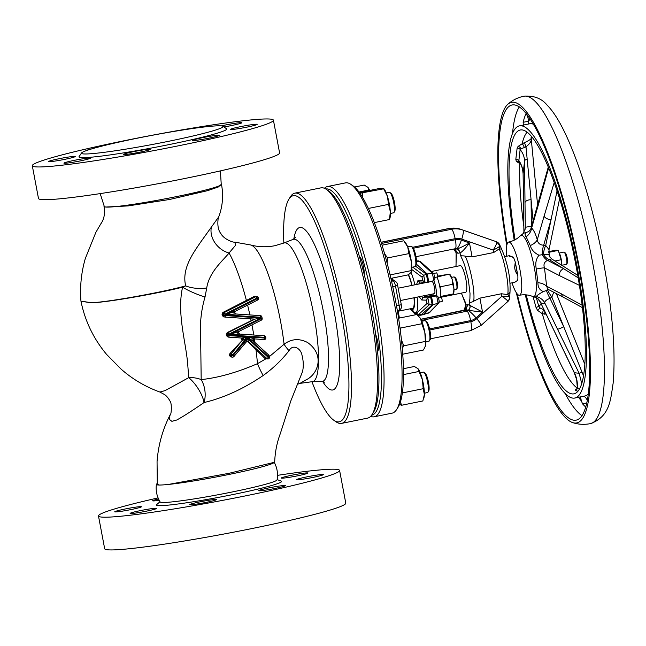<?xml version="1.0" encoding="UTF-8"?>
<svg xmlns="http://www.w3.org/2000/svg" width="646" height="646" viewBox="0 0 646 646"><rect width="100%" height="100%" fill="white"/><g stroke="black" fill="none" stroke-linecap="round" stroke-linejoin="round"><path stroke-width="0.97" d="M506.642 256.228A27.148 5.572 78.5 0 1 508.685 242.04A27.148 5.572 78.5 0 1 519.885 269.301A27.148 5.572 78.5 0 1 519.473 295.254A27.148 5.572 78.5 0 1 512.02 282.843M508.685 242.04L508.782 242.016C513.481 240.974 517.365 238.875 520.426 235.709A31.323 6.436 78.5 0 1 534.161 266.685A31.323 6.436 78.5 0 1 532.748 296.514L534.888 297.225L536.325 296.554C536.842 295.537 539.184 293.873 543.334 291.564C539.62 290.111 537.819 287.139 537.932 282.641L535.897 266.394C535.429 262.139 536.471 258.416 539.022 255.218C534.323 252.933 531.408 249.719 530.277 245.569L526.135 236.824A12.532 10.934 136.9 0 0 531.658 227.99C533.959 230.493 535.817 234.433 537.254 239.811C537.835 243.219 539.975 245.02 543.674 245.222L545.708 245.456L549.019 249.639L559.606 198.685M536.317 297.693L538.724 306.123A28.19 6.775 165.6 0 0 538.974 305.921L541.291 304.258M536.035 307.456A3.133 0.977 -16.8 0 0 538.724 306.123L539.814 307.819A3.133 0.856 -40.4 0 1 537.512 310.298L536.035 307.456L533.055 296.643M538.974 305.921A5.741 4.958 50.4 0 0 539.814 307.819L543.512 309.66L542.301 313.754L537.512 310.298M515.048 239.755A134.618 27.641 78.5 0 1 522.751 130.016A134.618 27.641 78.5 0 1 575.925 265.175A134.618 27.641 78.5 0 1 576.038 392.962A134.618 27.641 78.5 0 1 526.215 294.875M577.936 391.21L575.311 390.515L575.166 389.926L577.564 388.311M546.072 314.126L542.301 313.754A132.608 27.229 78.5 0 0 577.177 388.044M585.656 406.956A155.064 31.84 78.5 0 1 582.539 403.823L581.489 401.118A5.741 1.179 78.5 0 1 580.592 397.104A5.741 1.179 78.5 0 1 580.56 396.87M523.333 125.429L523.155 122.296A155.064 31.84 78.5 0 1 525.634 114.536L526.74 114.738A5.741 1.179 78.5 0 1 527.903 117.669A5.741 1.179 78.5 0 1 528.662 121.311L528.541 124.016M526.417 114.374L525.957 114.229M507.118 244.099A160.806 33.019 78.5 0 1 512.181 104.959A160.806 33.019 78.5 0 1 578.525 266.41A160.806 33.019 78.5 0 1 576.062 420.158A160.806 33.019 78.5 0 1 517.22 293.962M506.771 245.545A163.583 33.592 78.5 0 1 508.055 104.071A163.583 33.592 78.5 0 1 579.123 266.483A163.583 33.592 78.5 0 1 572.606 422.581A163.583 33.592 78.5 0 1 516.348 292.775M583.944 396.184A143.573 29.482 -101.5 0 0 585.591 397.46L587.577 400.593M514.208 240.183A138.874 28.521 78.5 0 1 519.545 125.841A138.874 28.521 78.5 0 1 576.838 265.28A138.874 28.521 78.5 0 1 574.714 398.057A138.874 28.521 78.5 0 1 525.279 294.81M531.101 137.873C531.965 140.521 530.253 143.517 525.949 146.852L524.294 147.627A3.133 0.872 65.9 0 0 522.138 143.759L524.495 142.621C529.865 140.142 532.062 138.478 531.093 137.638M537.625 205.299L531.173 138.163L531.48 136.338M520.652 164.108L516.34 161.395L515.823 159.384L517.131 148.071L518.076 146.432L522.138 143.759A132.608 27.229 78.5 0 1 527.168 132.155M520.288 163.438A3.133 1.752 -78.2 0 0 519.804 163.931A132.608 27.229 78.5 0 0 523.841 226.504M524.294 147.627L520.934 148.653L520.143 149.501L518.867 160.547L519.432 162.065C521.427 164.52 522.654 168.445 523.107 173.822L523.107 173.822A5.741 3.448 -1 0 1 523.123 173.572L523.922 232.407M515.823 159.384A3.133 2.471 1.9 0 1 518.867 160.547A28.19 23.345 -173.4 0 1 519.198 161.007A5.741 2.592 144.9 0 0 519.392 162.009A3.133 2.366 -33.9 0 0 516.34 161.395M525.949 146.852L524.495 142.621M519.198 161.007C521.742 165.069 523.05 169.26 523.123 173.572L524.544 161.25C524.463 157.091 523.107 153.328 520.474 149.961A5.741 2.592 144.9 0 1 520.934 148.653A3.133 2.326 46 0 0 518.076 146.432M520.474 149.961A28.19 23.345 6.6 0 0 520.143 149.501A3.133 2.697 12.4 0 0 517.131 148.071M577.354 387.204L577.427 387.229A28.19 27.536 -83.6 0 1 577.379 387.858L577.354 387.204L577.379 387.858A3.133 3.044 -62.6 0 1 575.311 390.515M583.475 375.738L582.022 372.136L579.123 373.275L574.391 372.742A5.741 0.961 154.7 0 1 574.221 372.629L576.676 379.783L577.29 387.204L576.862 388.739A3.133 2.996 34 0 1 575.166 389.926M544.772 311.437L544.869 314.36M543.512 309.66L543.956 309.749M549.803 257.035A10.966 2.253 -101.5 0 0 549.124 254.936M561.867 264.618A8.664 1.777 -101.5 0 0 561.858 264.392A8.664 1.777 -101.5 0 0 561.269 259.579A8.664 1.777 -101.5 0 0 559.719 253.83A8.664 1.777 -101.5 0 0 559.622 253.571M561.891 265.377L561.18 259.74L558.273 250.406L555.956 250.163L548.777 251.617M561.891 265.28L566.372 264.367A6.266 1.284 -101.5 0 0 566.615 264.182A6.266 1.284 -101.5 0 0 566.469 258.376A6.266 1.284 -101.5 0 0 564.176 252.174A6.266 1.284 -101.5 0 0 563.885 252.085L559.404 252.998M564.176 252.174L565.339 252.982A5.225 1.074 78.5 0 1 567.245 258.15A5.225 1.074 78.5 0 1 567.366 262.987L566.615 264.182M558.273 250.406L548.769 252.328M561.18 259.74L554.954 261M522.929 233.707L525.045 229.475A12.532 11.878 11.7 0 0 525.279 227.279L524.544 161.25A5.741 2.947 -0.5 0 1 527.152 158.948L526.014 147.062M524.972 202.796A5.741 3.206 -0.7 0 1 531.077 199.759L527.152 158.948M530.277 245.569A12.532 7.211 165.2 0 0 537.254 239.811L544.102 216.135A5.741 3.149 16.1 0 0 551.062 219.672L557.07 190.764M549.148 255.049L549.019 249.639M577.766 275.382L551.555 258.86L549.375 259.7A12.532 7.074 67.8 0 1 543.415 254.5A12.532 5.596 99.4 0 1 545.708 245.456L551.062 219.672L543.674 245.222A12.532 4.902 93.7 0 0 542.252 254.653A12.532 6.008 -109.1 0 0 547.574 260.37C544.328 261.864 543.294 264.359 544.473 267.872L546.653 286.226L547.808 289.182L548.293 289.109M578.186 277.861L563.692 268.72A5.741 4.716 117.4 0 0 559.404 275.608L544.473 267.872A12.532 1.599 165.8 0 0 536.317 269.059M553.711 292.234L551.837 297.12A12.532 2.003 53.7 0 1 547.638 290.094L548.559 289.57M582.022 372.136L563.764 326.763A5.741 0.67 154.1 0 1 557.506 329.202L544.731 302.853C544.093 304.314 542.68 304.161 540.484 302.376L574.221 372.629M581.715 383.433L579.123 373.275L557.506 329.202M577.379 387.858L579.656 388.577M534.888 297.225L537.48 298.323A12.532 11.386 -50.7 0 1 540.484 302.376L574.391 372.742C576.603 377.304 577.613 382.125 577.427 387.229M523.704 214.302A5.741 3.206 -0.7 0 1 523.688 214.076A5.741 3.206 -0.7 0 1 523.696 213.85M538.336 202.836L538.336 202.836A5.741 3.149 16.1 0 0 538.506 204.314L531.658 227.99L531.109 227.82L548.309 166.975M549.229 255.436C548.898 254.467 546.96 254.153 543.415 254.5L539.022 255.218M537.932 282.641A12.532 7.163 -177.8 0 1 546.653 286.226L561.584 293.962A5.741 4.716 117.4 0 0 563.853 297.491L582.426 307.633M543.334 291.564L547.638 290.094A12.532 7.074 67.8 0 1 548.268 289.416M524.762 230.541L525.279 227.279L531.585 226.181M531.367 226.948L531.077 199.759L533.111 220.916M536.325 296.554A12.532 12.177 -157.8 0 1 544.731 302.853C544.731 301.206 546.476 299.704 549.972 298.331L563.764 326.763L551.837 297.12L549.972 298.331A12.532 2.188 -120 0 1 546.516 290.619A12.532 6.008 70.9 0 1 547.953 289.246M528.444 231.72L523.64 233.246M526.135 236.824C524.334 234.756 524.94 233.085 527.952 231.817M510.057 283.239L514.773 282.286L517.664 280.316A13.574 2.786 -101.5 0 0 517.817 275.446L515.33 262.284A13.574 2.786 -101.5 0 0 513.304 257.173L511.947 257.019M517.817 275.446L515.29 271.021L514.644 267.581L515.233 262.308L517.712 275.454M507.804 301.48L507.934 301.432C507.877 300.794 505.875 299.058 501.91 296.223L509.573 296.579L507.74 294.6L501.441 293.76L479.889 298.129L473.728 301.173C471.507 302.909 469.044 301.335 469.884 305.098C469.271 300.527 469.747 300.382 469.9 298.856L470.022 293.559L468.326 279.484L464.66 265.207L462.504 259.684C461.753 258.061 461.196 257.811 460.073 253.184C460.663 257.043 462.471 255.291 465.225 256.196L472.105 256.914L493.657 252.546L499.116 248.952L499.98 245.819C499.818 246.481 497.557 247.911 493.189 250.091C495.821 245.868 496.992 243.154 496.693 241.943L496.524 241.79A5.225 5.192 -69.3 0 1 496.645 241.838A5.225 5.192 -69.3 0 1 496.653 241.838A5.225 5.192 -69.3 0 1 497.016 241.992M399.422 318.05L398.501 313.173L397.96 314.352M462.706 310.758A9.399 1.93 78.5 0 1 462.73 310.758L420.885 319.358M465.225 256.196C470.441 266.58 475.149 291.483 473.728 301.173M500.327 246.174A3.133 2.608 150.1 0 0 500.165 245.819L502.031 250.067C508.031 264.505 510.679 278.628 509.985 292.436L507.74 294.6C509.314 285.023 504.445 259.248 499.116 248.952C500.933 248.742 501.966 249.372 502.225 250.842M461.43 293.098L465.928 304.993L467.825 304.637L470.062 305.445L482.53 312.091L468.398 310.387L466.162 309.595L464.103 309.943L465.928 304.993A5.225 5.111 -100.4 0 1 464.312 309.935M421.394 320.432L466.977 311.194L464.765 310.468A2.091 2.043 95.9 0 0 465.718 309.983L467.825 304.637M392.477 278.046A27.148 5.572 78.5 0 1 393.196 280.219M398.525 310.46A27.148 5.572 78.5 0 1 398.501 313.173M408.248 274.849A18.799 3.86 78.5 0 1 411.841 285.427M413.973 297.782A18.799 3.86 78.5 0 1 412.616 308.312L398.534 311.17M456.1 253.725L456.036 266.491M440.54 297.33L465.669 292.234A13.574 2.786 -101.5 0 0 465.871 279.258A13.574 2.786 -101.5 0 0 460.275 265.627L431.399 271.481M465.863 304.678L465.564 303.79M509.985 292.444L509.791 295.844A3.133 2.584 -173.6 0 1 509.573 296.579A5.225 5.216 -169.1 0 1 509.565 298.541A5.225 5.216 -169.1 0 1 509.565 298.565A5.225 5.216 -169.1 0 1 507.934 301.432L481.012 325.463L470.676 330.655A9.399 1.93 78.5 0 1 470.651 330.655L430.486 338.795L470.676 330.655A9.399 1.93 78.5 0 0 470.821 321.651A13.065 12.767 95.9 0 0 476.764 318.664L501.91 296.223L501.441 293.76M465.839 305.009A5.225 5.152 -89 0 1 464.175 309.943L468.398 310.387A5.225 5.023 -81.2 0 0 470.062 305.445M469.884 305.098L469.941 305.405A5.225 5.071 -70.1 0 1 468.213 310.338M453.847 249.009A2.091 2.043 -84.1 0 1 454.211 249.098L456.787 248.928C458.878 248.516 463.101 246.522 469.464 242.961C465.039 248.799 461.922 252.093 460.122 252.852L460.073 253.184M454.211 249.098L454.824 249.308M412.665 247.281L455.139 238.673A13.065 12.767 -84.1 0 1 461.728 239.117A9.399 1.97 -70.8 0 0 462.827 230.041L495.385 241.362L460.873 229.33A22.973 22.432 -84.1 0 0 450.528 228.329A22.973 22.432 -84.1 0 0 449.285 228.547L381.197 242.347M453.718 249.033A5.225 5.071 -70.1 0 1 456.003 252.457L456.213 254.653M496.693 241.943A5.225 5.144 -16.7 0 1 499.842 245.278A5.225 5.144 -16.7 0 1 499.851 245.294A5.225 5.144 -16.7 0 1 499.972 245.803L499.988 245.884M496.499 241.782A5.225 5.168 -69.6 0 1 496.604 241.822L495.385 241.362M500.497 246.457A3.133 2.35 154.7 0 0 499.98 245.803L496.604 241.822A5.225 5.168 -69.6 0 1 496.629 241.83M453.678 249.041A5.225 5.136 -69.8 0 1 455.898 252.408M458.111 253.224L460.017 252.877A5.225 5.111 -100.4 0 0 456.609 248.952L454.768 249.291L458.111 253.224L456.06 252.764M456.609 248.952L456.787 248.928A5.225 5.047 -93.9 0 1 460.122 252.852M397.645 285.451L395.497 286.049C394.868 283.158 394.125 281.446 393.252 280.897A3.133 3.028 -64.8 0 1 395.11 281.115L395.11 281.115C396.692 282.181 397.54 283.634 397.645 285.451L401.279 304.694L399.131 305.292L395.497 286.049L392.744 286.646M397.347 310.637L398.816 310.338A3.133 3.068 72.1 0 0 399.139 310.258L398.816 310.338C399.494 309.862 399.599 308.182 399.131 305.292L396.507 305.816M430.567 281.632L431.916 281.365A6.266 1.284 78.5 0 1 434.185 286.186A6.266 1.284 78.5 0 1 434.403 293.639L400.496 300.511M399.139 310.258L399.139 310.258C401.319 308.974 402.038 307.116 401.279 304.694M350.972 184.441L353.289 186.056A115.384 23.692 78.5 0 1 394.044 292.896A115.384 23.692 78.5 0 1 398.106 407.182L396.596 409.572A117.467 24.12 -101.5 0 0 392.461 293.219A117.467 24.12 -101.5 0 0 350.972 184.441A117.467 24.12 -101.5 0 0 347.055 182.81A117.467 24.12 -101.5 0 0 345.489 182.883L327.465 186.532A117.467 24.12 78.5 0 1 329.024 186.468A117.467 24.12 78.5 0 1 375.173 300.568A117.467 24.12 78.5 0 1 374.123 416.799A117.467 24.12 78.5 0 1 372.564 416.864A117.467 24.12 78.5 0 1 370.651 416.355M374.123 416.799L392.154 413.141A117.467 24.12 -101.5 0 0 396.596 409.572M371.636 415.168A115.384 23.692 -101.5 0 0 372.766 301.165A115.384 23.692 -101.5 0 0 327.409 188.923A115.384 23.692 -101.5 0 0 325.802 189.003M338.544 203.127A10.441 2.148 78.5 0 1 340.071 205.824M359.459 256.648A10.441 2.148 78.5 0 1 362.745 263.52A10.441 2.148 78.5 0 1 364.263 274.574M375.617 334.273A10.441 2.148 78.5 0 1 378.152 344.996A10.441 2.148 78.5 0 1 377.555 351.537M326.432 189.415L328.749 191.022A115.384 23.692 78.5 0 1 370.933 305.138A115.384 23.692 78.5 0 1 373.566 412.156L372.056 414.546A117.467 24.12 -101.5 0 0 369.375 305.59A117.467 24.12 -101.5 0 0 326.432 189.415A117.467 24.12 -101.5 0 0 320.949 187.857L294.907 193.13A117.467 24.12 78.5 0 1 343.333 310.863A117.467 24.12 78.5 0 1 341.572 423.388A117.467 24.12 78.5 0 1 336.098 421.838L333.772 420.223A115.384 23.692 -101.5 0 0 340.886 311.227A115.384 23.692 -101.5 0 0 288.964 199.089A115.384 23.692 -101.5 0 0 283.844 243.049M341.572 423.388L367.614 418.115A117.467 24.12 -101.5 0 0 372.056 414.546M311.945 381.721A115.384 23.692 -101.5 0 0 333.772 420.223M288.964 199.089L290.466 196.699A117.467 24.12 78.5 0 1 294.907 193.13M269.39 356.584L284.079 344.229C291.459 338.779 299.284 338.197 307.561 342.509C325.431 355.122 317.767 374.858 305.59 380.098L299.994 383.369L312.018 381.713A70.802 14.543 -101.5 0 0 313.609 313.835A70.802 14.543 -101.5 0 0 283.909 243.025L293.026 239.408A72.546 14.898 -101.5 0 1 323.46 311.953A72.546 14.898 -101.5 0 1 321.821 381.503L324.776 382.206M263.463 335.654L264.311 335.742A1.567 1.526 -84.1 0 1 265.651 336.994L264.48 337.333L229.112 334.935L229.249 335.629L264.618 338.028L264.254 335.734L253.789 335.008A84.796 17.41 -101.5 0 0 252.384 327.159A84.796 17.41 -101.5 0 0 251.948 324.865M239.731 334.063L253.789 335.008M235.629 313.956L260.516 315.668A1.567 1.526 -84.1 0 1 261.856 316.92L260.693 317.259L225.325 314.86L225.454 315.563L260.879 318.01L254.928 319.116L225.018 317.089A1.567 1.526 -84.1 0 1 223.613 315.829L223.33 314.311L222.022 314.174A82.147 16.869 78.5 0 1 222.377 315.7L225.454 315.563L225.01 317.089L254.928 319.116L227.957 332.674L229.088 334.806L260.976 318.777L260.879 318.01M254.653 296.256L256.882 296.417A1.567 1.526 95.9 0 0 256.05 296.571L254.653 296.256M222.022 314.174L222.854 312.462L254.298 296.393M157.244 483.579A59.925 3.763 -10.7 0 0 156.397 484.355A59.925 3.763 -10.7 0 0 157.802 484.96A59.925 3.763 -10.7 0 0 158.205 484.993A59.925 3.763 -10.7 0 0 168.291 484.46L229.233 473.26L274.671 462.229C275.051 452.176 276.908 442.704 280.251 433.797L290.87 400.795L302.514 371.652C303.685 366.637 303.515 361.146 301.989 355.179C301.125 349.074 293.179 343.236 289.02 350.697C281.834 359.992 273.218 368.268 263.148 375.536C243.372 388.908 223.678 397.904 204.055 402.539C191.733 411.042 182.608 416.88 176.689 420.037L171.86 421.329L169.244 419.27L170.108 414.877C171.521 414.974 172.054 402.644 169.874 400.932C170.479 401.877 167.96 396.878 164.698 394.649L159.877 392.041L165.118 390.596L188.713 377.66L187.679 363.65C185.685 340.862 176.746 313.213 182.584 287.179L185.677 285.879C181.639 269.043 192.621 253.886 200.551 242.242L218.752 216.814L218.13 218.841C217.339 225.422 218.267 230.372 220.924 233.674C223.734 239.012 232.883 242.621 234.756 242.137L235.62 245.205L229.055 252.998C222.975 260.58 209.151 271.974 206.728 287.971L205.024 297.015C201.245 309.902 199.784 323.097 200.64 336.614L201.181 379.606C218.316 377.781 237.074 372.467 257.463 363.674L266.281 358.611M241.499 338.019L247.458 337.002L253.418 338.488L252.538 340.612L247.458 337.301L242.484 340.603A1.567 1.526 95.9 0 0 241.451 338.019L228.805 337.155A1.567 1.526 -84.1 0 1 227.408 335.904L227.117 334.378L226.253 334.289L227.174 332.593L254.451 319.067M223.912 316.976L222.377 315.7M248.048 341.71L264.844 358.336L266.927 358.554L268.276 357.416L268.066 356.309L268.793 355.114L254.015 341.645L268.793 355.114A1.567 1.567 0 0 1 269.269 355.978L269.487 357.093L268.276 357.416L247.531 338.512L248.492 341.75L247.418 341.363M232.98 357.117A1.567 1.526 -84.1 0 1 232.528 357.133L230.88 356.963L229.564 355.712L233.02 355.615L233.836 356.6A1.567 1.526 -84.1 0 1 233.02 357.101A1.567 1.567 0 0 0 233.884 356.592L246.384 341.855L247.531 338.512L233.02 355.615L232.859 354.759L229.459 354.864A82.147 16.869 78.5 0 1 229.564 355.712M229.459 354.864L229.928 353.548L242.072 340.555L241.281 338.003M227.99 337.075L228.749 337.155A1.567 1.567 0 0 0 228.805 337.155L229.249 335.629L226.536 335.807L228.7 337.147M226.253 334.289A82.147 16.869 78.5 0 1 226.536 335.807M266.031 358.691L264.844 358.336M170.108 414.877C162.631 429.485 158.278 445.086 157.051 461.664L157.301 484.169L158.916 485.025M156.397 484.355C155.605 490.661 156.857 496.54 160.143 501.974A59.521 3.739 -10.7 0 0 161.5 502.41A59.521 3.739 -10.7 0 0 231.3 492.163A59.521 3.739 -10.7 0 0 277.077 479.881C278.151 473.615 277.174 467.696 274.13 462.108M168.291 484.46A59.925 3.763 -10.7 0 0 227.602 474.737A59.925 3.763 -10.7 0 0 272.677 463.36L274.17 462.657M160.006 501.748L156.744 504.534A63.696 3.997 -10.7 0 0 232.641 494.618A63.696 3.997 -10.7 0 0 281.171 481.02L277.118 479.623M289.02 350.697A20.882 7.591 42.4 0 1 284.079 344.229A75.768 15.561 -101.5 0 0 280.469 320.876A75.768 15.561 -101.5 0 0 250.866 245.012C258.594 247.087 266.596 247.321 274.865 245.714L283.909 243.025M205.024 297.015A20.882 3.601 -157.9 0 1 182.584 287.179C153.829 294.463 96.706 304.04 89.923 302.562L80.976 301.294C85.054 321.167 93.613 338.892 106.655 354.476L120.98 369.019C132.422 379.113 145.39 386.784 159.877 392.041M221.328 184.304L218.283 186.985L207.665 190.643L169.559 199.485L128.11 205.921L105.694 207.043L104.014 206.486C105.217 213.568 104.111 219.406 100.703 224L95.85 232.399L85.32 258.497C81.275 272.442 79.821 286.671 80.952 301.157L89.915 302.49C96.876 303.927 158.448 293.341 185.677 285.879A20.882 9.351 0.6 0 0 206.728 287.971M218.752 216.814L218.752 216.814C222.628 206.413 223.556 195.673 221.53 184.586M100.187 193.606L104.353 206.639A59.521 3.739 -10.7 0 0 105.694 207.043A59.521 3.739 -10.7 0 0 168.558 198.177A59.521 3.739 -10.7 0 0 221.255 184.554L220.383 170.891M263.148 375.536A20.882 3.319 62 0 1 257.463 363.674A84.796 17.41 -101.5 0 0 255.929 349.3M204.055 402.539A20.882 13.889 82 0 0 201.181 379.606A20.882 14.68 -178 0 0 188.713 377.66A20.882 7.897 -123.2 0 1 204.055 402.539M246.457 300.648A84.796 17.41 -101.5 0 0 229.055 252.998A20.882 16.707 43.8 0 1 211.25 227.796M324.429 188.293A117.467 24.12 78.5 0 1 327.465 186.532M410.258 308.788L414.369 312.922A24.564 5.047 -101.5 0 0 415.548 313.552A24.564 5.047 -101.5 0 0 416.533 313.149L427.022 303.475L426.352 300.164L421.781 300.002L419.149 296.732M416.581 284.466L418.051 280.267L422.629 280.461L422.048 277.142L411.777 269.503M412.697 267.121L423.695 275.309L425.02 282.181L419.892 281.971L418.786 284.022M422.048 277.142L423.663 275.325M422.629 280.461L424.874 282.173M421.37 296.288L422.855 297.693L427.991 297.887L426.352 300.164M415.507 266.136L426.408 274.154L427.838 282.367L422.355 282.165L421.531 283.465M424.139 295.723L425.189 296.49L430.551 296.7L432.214 304.872L421.249 314.804A27.148 5.572 78.5 0 1 420.53 315.232A27.148 5.572 78.5 0 1 420.231 315.256L417.478 315.111A26.462 5.434 78.5 0 0 418.471 314.675L416.533 313.149M427.854 297.951L429.227 304.767L427.022 303.475M429.227 304.767L418.471 314.675L424.018 314.247L433.07 304.702L431.52 296.506L427.281 296.07A7.308 1.502 78.5 0 1 426.449 295.254M434.29 275.22L434.936 278.628L433.805 280.647L427.846 282.367L425.02 282.181M428.815 282.173L427.264 273.977L423.695 275.309M429.259 304.767L432.19 304.872M427.991 297.887L430.543 296.708L437.1 295.908L432.982 295.48A2.091 2.043 -84.1 0 0 432.554 295.48A7.784 1.599 78.5 0 1 431.455 294.237M423.913 282.98A7.308 1.502 78.5 0 1 424.075 282.221M434.096 274.211L432.416 273.298L427.264 273.977L416.444 264.198M420.53 315.232L423.292 314.675A27.148 5.572 -101.5 0 0 423.388 314.65A27.148 5.572 -101.5 0 0 424.018 314.247L429.089 312.737L438.9 302.78L439.07 300.543L439.264 301.553M432.214 304.872L438.077 303.265L436.688 295.908L438.424 297.128L439.07 300.543M434.427 275.963L434.556 276.859M433.611 273.476L436.551 272.878A2.091 0.428 78.5 0 1 436.551 272.878A2.091 0.428 78.5 0 1 436.583 272.878A2.091 0.428 78.5 0 1 437.399 274.905A2.091 0.428 78.5 0 1 437.382 276.973A2.091 0.428 78.5 0 1 437.35 276.981M441.17 297.467A2.091 0.428 78.5 0 1 441.194 297.459A2.091 0.428 78.5 0 1 441.226 297.459A2.091 0.428 78.5 0 1 442.042 299.486A2.091 0.428 78.5 0 1 442.025 301.553A2.091 0.428 78.5 0 1 442.001 301.553M438.707 298.864L438.933 299.792M433.991 280.582A12.532 2.576 78.5 0 1 435.84 287.777A12.532 2.576 78.5 0 1 436.704 295.868M436.938 277.069A12.532 2.576 78.5 0 1 439.845 286.969A12.532 2.576 78.5 0 1 440.491 297.604M439.482 285.193L440.467 286.767L440.112 288.471M452.789 284.272L453.944 288.899A9.916 2.035 -101.5 0 0 452.103 279.177L452.789 284.272L440.467 286.767M440.709 295.416L441.081 296.369L453.403 293.873L453.944 288.899A9.916 2.035 -101.5 0 1 453.75 292.759L453.452 293.793M437.552 276.133L449.35 274.122L452.103 279.177A9.916 2.035 -101.5 0 0 450.076 274.647L449.753 274.243M453.985 289.674L456.439 289.174A6.266 1.284 -101.5 0 0 456.682 288.988A6.266 1.284 -101.5 0 0 456.221 281.721A6.266 1.284 -101.5 0 0 454.243 276.981A6.266 1.284 -101.5 0 0 453.952 276.9L451.497 277.392M454.243 276.981L455.406 277.788A5.225 1.074 78.5 0 1 457.053 281.737A5.225 1.074 78.5 0 1 457.433 287.793L456.682 288.988M449.35 274.122L437.463 276.9M440.661 296.401L441.081 296.369M437.407 276.973L437.431 278.224M411.34 308.57A19.84 4.078 -101.5 0 0 412.172 309.232A19.84 4.078 -101.5 0 0 412.56 309.345A19.84 4.078 -101.5 0 0 414.207 297.733M412.051 285.387A19.84 4.078 -101.5 0 0 408.53 274.687M513.304 257.173L512.649 257.189M512.052 257.06L513.199 257.189C508.991 255.453 508.031 255.348 510.332 256.866M403.395 368.713L414.377 366.484L418.019 368.704L418.971 371.466L403.451 374.607M418.971 371.466L422.436 379.808L423.211 388.698L402.321 392.938M423.211 388.698L424.374 394.561L422.847 400.956L401.497 405.284L399.543 404.348M400.472 401.723L401.497 405.284M423.703 398.534L423.994 397.516A15.665 3.214 -101.5 0 0 424.374 394.561A15.665 3.214 -101.5 0 0 422.436 379.808A15.665 3.214 -101.5 0 0 418.204 368.914L418.188 368.906M424.374 393.212L427.539 392.566A10.441 2.148 -101.5 0 0 427.927 392.251A10.441 2.148 -101.5 0 0 426.723 378.419A10.441 2.148 -101.5 0 0 423.873 372.241A10.441 2.148 -101.5 0 0 423.388 372.104L420.231 372.742M423.873 372.241L425.036 373.049A9.399 1.93 78.5 0 1 427.595 378.604A9.399 1.93 78.5 0 1 428.686 391.056L427.927 392.251M399.931 327.643L400.447 328.071L400.302 330.413M419.472 317.154L420.635 318.866A15.665 3.214 -101.5 0 0 419.722 317.461L416.775 314.529L398.574 318.22M421.798 323.743L424.818 332.343A15.665 3.214 -101.5 0 0 420.635 318.866L421.798 323.743L400.447 328.071M425.504 346.095A15.665 3.214 -101.5 0 0 425.512 346.062A15.665 3.214 -101.5 0 0 425.657 345.473A15.665 3.214 -101.5 0 0 424.818 332.343L425.657 345.473L423.477 350.003L402.708 354.21M425.149 341.484L403.798 345.812L402.256 348.428M425.657 345.473L425.512 346.062M401.424 339.893L403.798 345.812M425.892 341.75L429.057 341.112A10.441 2.148 -101.5 0 0 429.453 340.797A10.441 2.148 -101.5 0 0 429.299 331.592A10.441 2.148 -101.5 0 0 425.98 321.417A10.441 2.148 -101.5 0 0 425.391 320.779A10.441 2.148 -101.5 0 0 424.907 320.642L421.749 321.28M425.391 320.779L426.554 321.587A9.399 1.93 78.5 0 1 427.087 322.16A9.399 1.93 78.5 0 1 430.066 331.317A9.399 1.93 78.5 0 1 430.204 339.602L429.453 340.797M382.125 245.343L382.537 246.699M403.823 240.78L407.715 246.925A15.665 3.214 -101.5 0 0 405.648 243.009L403.823 240.78L382.472 245.109M411.397 271.764A15.665 3.214 -101.5 0 0 411.445 271.611A15.665 3.214 -101.5 0 0 411.389 261.848A15.665 3.214 -101.5 0 0 407.715 246.925L408.926 253.603L411.389 261.848L411.074 272.467L408.296 274.841L390.903 278.361M411.163 270.634L390.087 274.905M411.445 271.611L411.074 272.467M408.926 253.603L387.568 257.932L387.132 263.051M384.58 253.708L387.568 257.932M411.825 267.299L414.982 266.653A10.441 2.148 -101.5 0 0 415.378 266.338A10.441 2.148 -101.5 0 0 415.58 265.886A10.441 2.148 -101.5 0 0 414.861 255.283A10.441 2.148 -101.5 0 0 411.324 246.328A10.441 2.148 -101.5 0 0 410.84 246.191L407.683 246.829M411.324 246.328L412.487 247.135A9.399 1.93 78.5 0 1 415.669 255.194A9.399 1.93 78.5 0 1 416.315 264.739A9.399 1.93 78.5 0 1 416.137 265.143L415.378 266.338M354.533 187.009L364.191 185.055L367.832 187.267L368.793 190.029L359.055 192.007M368.793 190.029L369.1 190.586M369.698 190.465A15.665 3.214 -101.5 0 0 368.018 187.485M383.086 188.341L383.676 188.81L383.086 188.341L379.816 188.414L359.451 192.54M388.892 219.059L389.481 219.535L374.381 222.595M359.951 193.243L383.676 188.81L387.439 196.319L388.512 204.37L368.43 208.44M388.512 204.37L390.337 211.678L389.481 219.535M362.325 193.138L362.543 197.248M389.554 219.406L390.031 217.767A15.665 3.214 -101.5 0 0 390.337 211.678A15.665 3.214 -101.5 0 0 387.439 196.319A15.665 3.214 -101.5 0 0 384.233 189.165L383.724 188.535M390.41 213.455L393.567 212.817A10.441 2.148 -101.5 0 0 393.963 212.502A10.441 2.148 -101.5 0 0 394.278 206.502A10.441 2.148 -101.5 0 0 389.909 192.492A10.441 2.148 -101.5 0 0 389.425 192.346L386.268 192.993M389.909 192.492L391.072 193.299A9.399 1.93 78.5 0 1 394.997 205.912A9.399 1.93 78.5 0 1 394.722 211.307L393.963 212.502M273.42 120.18L279.597 152.908A122.692 7.704 169.3 0 1 185.249 178.409A122.692 7.704 169.3 0 1 38.485 198.467L32.3 165.739A122.692 7.704 -10.7 0 0 179.063 145.681A122.692 7.704 -10.7 0 0 273.42 120.18A122.692 7.704 -10.7 0 0 126.656 140.239A122.692 7.704 -10.7 0 0 32.3 165.739M149.929 149.234A13.574 0.856 -10.7 0 0 135.369 151.301A13.574 0.856 -10.7 0 0 123.572 154.394A13.574 0.856 -10.7 0 0 123.887 154.515A13.574 0.856 -10.7 0 0 138.446 152.448A13.574 0.856 -10.7 0 0 150.243 149.355A13.574 0.856 -10.7 0 0 149.929 149.234M223.912 126.955A13.574 0.856 -10.7 0 0 241.798 122.764A13.574 0.856 -10.7 0 0 241.475 122.643A13.574 0.856 -10.7 0 0 221.376 125.881A72.045 4.522 -10.7 0 0 146.335 136.419A72.045 4.522 -10.7 0 0 81.566 152.957A72.045 4.522 -10.7 0 0 83.172 153.893A72.045 4.522 -10.7 0 0 162.647 142.491A72.045 4.522 -10.7 0 0 222.878 126.253A72.045 4.522 -10.7 0 0 221.384 125.881M256.842 124.242A13.574 0.856 -10.7 0 0 242.282 126.301A13.574 0.856 -10.7 0 0 230.485 129.394A13.574 0.856 -10.7 0 0 230.8 129.515A13.574 0.856 -10.7 0 0 245.359 127.448A13.574 0.856 -10.7 0 0 257.156 124.355A13.574 0.856 -10.7 0 0 256.842 124.242M218.921 135.256A13.574 0.856 -10.7 0 0 204.362 137.315A13.574 0.856 -10.7 0 0 192.556 140.408A13.574 0.856 -10.7 0 0 192.879 140.529A13.574 0.856 -10.7 0 0 207.439 138.462A13.574 0.856 -10.7 0 0 219.236 135.369A13.574 0.856 -10.7 0 0 218.921 135.256M90.278 157.995A13.574 0.856 -10.7 0 0 75.719 160.063A13.574 0.856 -10.7 0 0 63.922 163.155A13.574 0.856 -10.7 0 0 64.237 163.268A13.574 0.856 -10.7 0 0 78.796 161.201A13.574 0.856 -10.7 0 0 90.602 158.109A13.574 0.856 -10.7 0 0 90.278 157.995M74.92 156.397A13.574 0.856 -10.7 0 0 60.361 158.464A13.574 0.856 -10.7 0 0 48.555 161.557A13.574 0.856 -10.7 0 0 48.878 161.678A13.574 0.856 -10.7 0 0 63.437 159.61A13.574 0.856 -10.7 0 0 75.235 156.518A13.574 0.856 -10.7 0 0 74.92 156.397M92.37 148.709A13.574 0.856 -10.7 0 0 86.483 150.542A13.574 0.856 -10.7 0 0 86.491 150.566M81.566 152.957L79.078 156.598A75.178 4.724 -10.7 0 0 80.742 157.567A75.178 4.724 -10.7 0 0 163.672 145.673A75.178 4.724 -10.7 0 0 226.528 128.732L222.878 126.253M307.657 472.896A13.574 0.856 169.3 0 1 307.972 473.009A13.574 0.856 169.3 0 1 296.175 476.102A13.574 0.856 169.3 0 1 281.616 478.169A13.574 0.856 169.3 0 1 281.301 478.056A13.574 0.856 169.3 0 1 293.098 474.963A13.574 0.856 169.3 0 1 307.657 472.896M159.191 500.303A13.574 0.856 169.3 0 1 152.981 500.908A13.574 0.856 169.3 0 1 152.658 500.795A13.574 0.856 169.3 0 1 158.536 498.962M141.094 506.65A13.574 0.856 169.3 0 1 141.417 506.763A13.574 0.856 169.3 0 1 129.612 509.856A13.574 0.856 169.3 0 1 115.061 511.923A13.574 0.856 169.3 0 1 114.738 511.81A13.574 0.856 169.3 0 1 126.543 508.717A13.574 0.856 169.3 0 1 141.094 506.65M156.461 508.24A13.574 0.856 169.3 0 1 156.776 508.362A13.574 0.856 169.3 0 1 144.979 511.454A13.574 0.856 169.3 0 1 130.419 513.522A13.574 0.856 169.3 0 1 130.104 513.4A13.574 0.856 169.3 0 1 141.902 510.308A13.574 0.856 169.3 0 1 156.461 508.24M216.111 499.487A13.574 0.856 169.3 0 1 216.426 499.6A13.574 0.856 169.3 0 1 204.62 502.693A13.574 0.856 169.3 0 1 190.069 504.76A13.574 0.856 169.3 0 1 189.746 504.639A13.574 0.856 169.3 0 1 201.552 501.546A13.574 0.856 169.3 0 1 216.111 499.487M285.096 485.501A13.574 0.856 169.3 0 1 285.419 485.622A13.574 0.856 169.3 0 1 273.613 488.715A13.574 0.856 169.3 0 1 259.054 490.782A13.574 0.856 169.3 0 1 258.739 490.661A13.574 0.856 169.3 0 1 270.545 487.568A13.574 0.856 169.3 0 1 285.096 485.501M323.016 474.487A13.574 0.856 169.3 0 1 323.339 474.608A13.574 0.856 169.3 0 1 311.534 477.701A13.574 0.856 169.3 0 1 296.982 479.768A13.574 0.856 169.3 0 1 296.659 479.647A13.574 0.856 169.3 0 1 308.465 476.554A13.574 0.856 169.3 0 1 323.016 474.487M158.084 497.913A122.692 7.704 -10.7 0 0 98.483 515.984A122.692 7.704 -10.7 0 0 245.246 495.926A122.692 7.704 -10.7 0 0 339.594 470.425A122.692 7.704 -10.7 0 0 277.505 475.351M339.594 470.425L345.78 503.153A122.692 7.704 169.3 0 1 251.431 528.654A122.692 7.704 169.3 0 1 104.668 548.712L98.483 515.984M235.556 311.122A1.567 1.526 95.9 0 0 236.194 314.013L236.194 314.013A1.567 1.526 95.9 0 0 236.242 314.021L225.301 314.739L257.189 298.71L257.051 298.008L225.163 314.037L225.301 314.739M239.351 331.196A1.567 1.526 95.9 0 0 239.989 334.087L239.989 334.087A1.567 1.526 95.9 0 0 240.037 334.095L229.088 334.806M225.276 314.78L235.653 311.081L257.552 300.075L257.189 298.71L258.392 298.379L258.23 297.709M233.715 311.824L234.159 314.198M229.072 334.846L239.44 331.156L261.347 320.141L260.976 318.777L262.179 318.454L261.864 316.96M237.502 331.891L237.954 334.273M243.8 339.828A1.567 0.501 70 0 0 242.985 337.793M229.928 353.548L231.373 353.701L232.859 354.759L247.458 337.002M253.418 338.488L255.162 338.948A1.567 1.526 -84.1 0 0 253.926 341.572M254.031 341.677L252.538 340.612M528.662 121.311A146.182 30.023 78.5 0 1 530.148 118.84M529.809 123.725L529.558 123.806A138.874 28.521 78.5 0 1 533.515 124.258M512.504 133.625A160.806 33.019 78.5 0 1 519.344 106.856M592.883 263.923A167.072 34.311 78.5 0 1 590.323 423.663C610.131 416.565 610.518 399.551 613.102 383.474C615.848 351.965 612.586 311.162 603.324 261.081C596.153 223.484 587.166 189.835 576.369 160.143C565.347 130.67 555.996 114.14 547.17 105.185C541.663 98.442 533.927 95.438 523.963 96.181A167.072 34.311 78.5 0 1 592.883 263.923M581.917 415.62A160.806 33.019 78.5 0 1 565.193 393.624M581.489 401.118A153.498 31.517 78.5 0 1 578.582 397.274M582.539 403.823L586.665 402.991M523.155 122.296L528.646 121.19M588.191 394.068A138.874 28.521 78.5 0 1 584.727 396.03L584.993 396.006M563.692 268.72L549.375 259.7L547.574 260.37L563.692 268.72M548.648 167.807L538.506 204.314M544.102 216.135L554.22 182.438M579.397 285.354L559.404 275.608M561.584 293.962L582.143 305.259M476.764 318.664A9.399 1.373 48.3 0 1 481.012 325.463M470.821 321.651L429.808 329.961M476.07 317.848A9.399 1.373 48.3 0 0 468.164 310.597A2.608 2.544 95.9 0 1 466.977 311.194A9.399 1.93 78.5 0 1 470.619 320.594A11.991 11.709 95.9 0 0 476.07 317.848L482.53 312.091L479.889 298.129M470.619 320.594L429.574 328.911M463.788 310.217L420.837 319.245L462.73 310.758A9.399 1.93 78.5 0 1 462.754 310.75A2.608 2.544 95.9 0 0 463.941 310.161A9.399 1.373 48.3 0 0 463.788 310.217L464.103 309.943M455.212 248.726A2.608 2.544 -84.1 0 1 455.317 248.71L415.967 256.68L455.172 248.734A9.399 1.93 -101.5 0 0 455.196 248.734A9.399 1.93 -101.5 0 0 455.341 239.731L413.351 248.242M455.341 239.731A11.991 11.709 -84.1 0 1 461.389 240.142L469.464 242.961L472.105 256.914M461.728 239.117L493.189 250.091L493.657 252.546M455.317 248.71A2.608 2.544 -84.1 0 1 456.488 248.823A9.399 1.97 -70.8 0 0 461.389 240.142M455.139 238.673A9.399 1.93 -101.5 0 0 451.497 229.273A22.457 21.932 -84.1 0 1 462.827 230.041L460.873 229.33M381.544 243.445L451.497 229.273L449.285 228.547L447.274 228.829A22.457 21.932 -84.1 0 1 448.486 228.619L447.25 228.837A9.399 1.93 -101.5 0 0 447.226 228.845L381.164 242.234L447.274 228.829A9.399 1.93 -101.5 0 0 447.25 228.837M499.867 245.335L500.165 245.819A3.133 2.608 150.1 0 0 499.891 245.448M509.726 296.175A3.133 2.794 -167 0 1 509.662 296.587L509.662 296.587A3.133 2.794 -167 0 1 509.605 296.797A3.133 2.859 -163.5 0 0 509.629 296.724M391.557 281.26L393.252 280.897L391.266 279.96M391.121 279.322A3.133 3.028 -64.8 0 1 391.751 279.54L395.11 281.115M322.693 381.544A82.825 17.006 -101.5 0 0 333.934 310.508A82.825 17.006 -101.5 0 0 311.332 238.406A82.825 17.006 -101.5 0 0 293.817 239.028M254.984 342.533A84.796 17.41 -101.5 0 0 254.451 339.069M264.174 339.554L255.162 338.948L264.174 339.554A1.567 1.567 0 0 0 264.594 339.53A1.567 1.526 -84.1 0 1 264.174 339.554L264.618 338.028L265.821 337.705L265.659 337.034M249.881 314.925A84.796 17.41 -101.5 0 0 247.588 305.082M251.141 320.812A84.796 17.41 -101.5 0 0 250.729 318.833M269.455 357.117A1.567 1.526 -84.1 0 1 266.927 358.554L248.492 341.75A1.567 1.526 95.9 0 0 247.628 341.363L247.628 341.363A1.567 1.526 95.9 0 0 246.457 341.758M412.132 309.216A23.757 4.877 -101.5 0 0 415.354 312.769A23.757 4.877 -101.5 0 0 417.13 297.144M414.918 284.805A23.757 4.877 -101.5 0 0 411.058 272.483M418.051 280.267A2.091 2.011 92.5 0 0 419.892 281.971L422.476 282.157M421.781 300.002L422.855 297.693L425.189 296.49L432.554 295.48L436.688 295.908M415.992 314.691L414.369 312.922M433.805 280.647L432.416 273.298L419.415 261.533L416.565 261.864M433.765 273.621L420.926 262.01A2.091 1.97 132.1 0 0 419.415 261.533A26.68 5.475 -101.5 0 0 418.14 260.855A26.68 5.475 -101.5 0 0 417.881 260.855L416.525 261.008M428.476 313.132A26.68 5.475 -101.5 0 0 429.089 312.737A2.091 2.027 43.5 0 0 429.961 312.204L423.388 314.65M258.36 298.412A1.567 1.526 -84.1 0 1 257.576 300.043M236.137 314.013L259.692 315.579M260.822 317.953L260.467 315.66A1.567 1.526 -84.1 0 1 260.516 315.668A1.567 1.567 0 0 1 261.896 316.936L262.179 318.454A1.567 1.567 0 0 1 261.347 320.141L239.48 331.123M262.155 318.478A1.567 1.526 -84.1 0 1 261.372 320.117M239.932 334.079L264.254 335.734A1.567 1.526 -84.1 0 1 264.311 335.742A1.567 1.567 0 0 1 265.692 337.002L265.821 337.705A1.567 1.567 0 0 1 264.594 339.53M265.789 337.729A1.567 1.526 -84.1 0 1 264.61 339.521M268.809 355.147A1.567 1.526 -84.1 0 1 269.237 355.97L268.066 356.309L247.475 337.535M235.685 311.057L257.552 300.075A1.567 1.567 0 0 0 258.392 298.379L258.255 297.685A1.567 1.526 95.9 0 0 256.882 296.417A1.567 1.567 0 0 1 258.255 297.685L257.051 298.008L256.05 296.571L224.162 312.599L225.163 314.037L223.33 314.311A1.567 1.526 -84.1 0 1 224.162 312.599L222.854 312.462M227.174 332.593L227.957 332.674A1.567 1.526 -84.1 0 0 227.117 334.378L228.959 334.111L260.847 318.082M232.996 357.109A1.567 1.567 0 0 1 232.528 357.133A1.567 1.526 -84.1 0 1 231.187 355.881L231.026 355.025A1.567 1.526 -84.1 0 1 231.373 353.701L242.072 340.555M246.312 341.904L233.884 356.552M532.748 296.514C528.694 294.786 524.302 294.366 519.57 295.23L519.473 295.254M572.606 422.581C578.186 424.454 584.089 424.818 590.323 423.663M508.055 104.071C512.464 100.17 517.769 97.538 523.963 96.181M574.714 398.057L584.727 396.03M519.545 125.841L529.558 123.806M561.858 264.392L561.875 264.876M559.719 253.83L559.509 253.272M584.775 364.223L556.351 293.599M523.914 232.431L523.107 173.822M551.555 258.86L549.447 256.204M563.853 297.491L547.865 289.206M531.109 227.82C531.642 228.07 528.388 232.374 528.331 231.785L528.904 231.648M537.48 298.323L539.983 301.569M520.426 235.709L523.648 233.246M465.742 305.106L465.29 302.708M509.573 296.579L509.565 298.541M509.565 298.565L507.918 301.456M448.486 228.619L450.528 228.329M453.67 249.041L455.745 252.174M509.791 295.844L509.589 296.869M456.351 255.501L455.947 266.507M461.333 293.114L465.063 301.698M456.367 255.469L456.028 253.014M465.758 304.46L465.088 301.739M391.072 278.329L391.928 279.621M295.472 237.607L293.026 239.408M312.018 381.713L321.821 381.503M234.756 242.137L250.866 245.012M265.611 358.716L267.783 358.942A1.567 1.567 0 0 0 269.487 357.093L269.269 355.978M297.451 384.257L299.994 383.369M417.881 260.855L420.926 262.01M433.531 295.537L432.755 293.978M437.382 276.973L434.718 277.514M438.9 302.78L429.961 312.204M442.025 301.553L439.256 302.11M441.194 297.459L438.586 297.984M427.095 282.334L398.17 288.205M414.95 313.948L409.944 308.853M504.663 256.632L509.379 255.679M241.442 338.019L228.805 337.155M236.194 314.013C234.587 313.229 234.409 312.244 235.653 311.081M239.989 334.087C238.382 333.296 238.204 332.319 239.44 331.156M247.628 341.363L246.384 341.855M254.015 341.645C253.127 340.313 253.515 339.416 255.162 338.948"/></g></svg>
